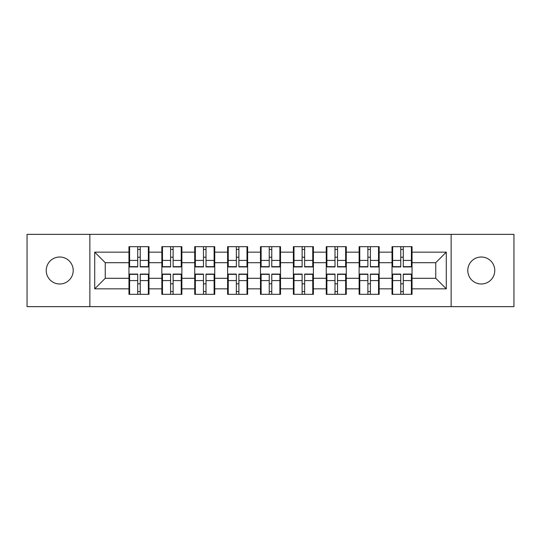 <?xml version="1.0" encoding="UTF-8"?>
<svg xmlns="http://www.w3.org/2000/svg" width="541" height="541" viewBox="0 0 541 541"><rect width="100%" height="100%" fill="white"/><g stroke="black" fill="none" stroke-linecap="round" stroke-linejoin="round"><path stroke-width="0.81" d="M481.28 283.991A13.491 13.491 0 0 1 467.789 270.5A13.491 13.491 0 0 1 481.28 257.009A13.491 13.491 0 0 1 494.772 270.5A13.491 13.491 0 0 1 481.28 283.991M59.72 283.991A13.491 13.491 0 0 1 46.228 270.5A13.491 13.491 0 0 1 59.72 257.009A13.491 13.491 0 0 1 73.211 270.5A13.491 13.491 0 0 1 59.72 283.991M451.14 306.646L513.95 306.646L513.95 234.354L451.14 234.354L451.14 306.646L89.86 306.646L89.86 234.354L27.05 234.354L27.05 306.646L89.86 306.646M412.039 283.883L411.403 283.883M392.644 283.883L392.015 283.883M392.015 257.117L392.644 257.117M411.403 257.117L412.039 257.117M412.039 254.378L411.403 254.378M392.644 254.378L392.015 254.378M392.015 286.622L392.644 286.622M411.403 286.622L412.039 286.622M379.16 283.883L378.524 283.883M359.765 283.883L359.129 283.883M359.129 257.117L359.765 257.117M378.524 257.117L379.16 257.117M379.16 254.378L378.524 254.378M359.765 254.378L359.129 254.378M359.129 286.622L359.765 286.622M378.524 286.622L379.16 286.622M346.274 283.883L345.645 283.883M326.886 283.883L326.25 283.883M326.25 257.117L326.886 257.117M345.645 257.117L346.274 257.117M346.274 254.378L345.645 254.378M326.886 254.378L326.25 254.378M326.25 286.622L326.886 286.622M345.645 286.622L346.274 286.622M313.395 283.883L312.759 283.883M294 283.883L293.371 283.883M293.371 257.117L294 257.117M312.759 257.117L313.395 257.117M313.395 254.378L312.759 254.378M294 254.378L293.371 254.378M293.371 286.622L294 286.622M312.759 286.622L313.395 286.622M280.515 283.883L279.88 283.883M261.12 283.883L260.485 283.883M260.485 257.117L261.12 257.117M279.88 257.117L280.515 257.117M280.515 254.378L279.88 254.378M261.12 254.378L260.485 254.378M260.485 286.622L261.12 286.622M279.88 286.622L280.515 286.622M247.629 283.883L247 283.883M228.241 283.883L227.605 283.883M227.605 257.117L228.241 257.117M247 257.117L247.629 257.117M247.629 254.378L247 254.378M228.241 254.378L227.605 254.378M227.605 286.622L228.241 286.622M247 286.622L247.629 286.622M214.75 283.883L214.114 283.883M195.355 283.883L194.726 283.883M194.726 257.117L195.355 257.117M214.114 257.117L214.75 257.117M214.75 254.378L214.114 254.378M195.355 254.378L194.726 254.378M194.726 286.622L195.355 286.622M214.114 286.622L214.75 286.622M181.871 283.883L181.235 283.883M162.476 283.883L161.84 283.883M161.84 257.117L162.476 257.117M181.235 257.117L181.871 257.117M181.871 254.378L181.235 254.378M162.476 254.378L161.84 254.378M161.84 286.622L162.476 286.622M181.235 286.622L181.871 286.622M451.14 234.354L89.86 234.354M435.748 278.297L435.748 262.703L412.039 262.703L412.039 278.297L435.748 278.297L446.291 288.84L446.291 252.16L412.039 252.16L412.039 246.682L392.015 246.682L392.015 262.703L379.16 262.703L379.16 278.297L392.015 278.297L392.015 262.703M446.291 288.84L412.039 288.84L412.039 294.318L392.015 294.318L392.015 288.84L379.16 288.84L379.16 294.318L359.129 294.318L359.129 288.84L346.274 288.84L346.274 294.318L326.25 294.318L326.25 288.84L313.395 288.84L313.395 294.318L293.371 294.318L293.371 288.84L280.515 288.84L280.515 294.318L260.485 294.318L260.485 288.84L247.629 288.84L247.629 294.318L227.605 294.318L227.605 288.84L214.75 288.84L214.75 294.318L194.726 294.318L194.726 288.84L181.871 288.84L181.871 294.318L161.84 294.318L161.84 288.84L148.985 288.84L148.985 294.318L128.961 294.318L128.961 288.84L94.709 288.84L94.709 252.16L128.961 252.16L128.961 262.703L105.252 262.703L105.252 278.297L128.961 278.297L128.961 262.703M392.015 252.16L379.16 252.16L379.16 246.682L359.129 246.682L359.129 252.16L346.274 252.16L346.274 246.682L326.25 246.682L326.25 252.16L313.395 252.16L313.395 246.682L293.371 246.682L293.371 252.16L280.515 252.16L280.515 246.682L260.485 246.682L260.485 252.16L247.629 252.16L247.629 246.682L227.605 246.682L227.605 252.16L214.75 252.16L214.75 246.682L194.726 246.682L194.726 252.16L181.871 252.16L181.871 246.682L161.84 246.682L161.84 252.16L148.985 252.16L148.985 246.682L128.961 246.682L128.961 252.16M392.015 278.297L392.015 288.84M379.16 278.297L379.16 288.84M379.16 252.16L379.16 262.703M346.274 278.297L359.129 278.297L359.129 262.703L346.274 262.703L346.274 288.84M359.129 278.297L359.129 288.84M359.129 252.16L359.129 262.703M346.274 252.16L346.274 262.703M313.395 278.297L326.25 278.297L326.25 262.703L313.395 262.703L313.395 288.84M326.25 278.297L326.25 288.84M326.25 252.16L326.25 262.703M313.395 252.16L313.395 262.703M280.515 278.297L293.371 278.297L293.371 262.703L280.515 262.703L280.515 288.84M293.371 278.297L293.371 288.84M293.371 252.16L293.371 262.703M280.515 252.16L280.515 262.703M247.629 278.297L260.485 278.297L260.485 262.703L247.629 262.703L247.629 288.84M260.485 278.297L260.485 288.84M260.485 252.16L260.485 262.703M247.629 252.16L247.629 262.703M214.75 278.297L227.605 278.297L227.605 262.703L214.75 262.703L214.75 288.84M227.605 278.297L227.605 288.84M227.605 252.16L227.605 262.703M214.75 252.16L214.75 262.703M181.871 278.297L194.726 278.297L194.726 262.703L181.871 262.703L181.871 288.84M194.726 278.297L194.726 288.84M194.726 252.16L194.726 262.703M181.871 252.16L181.871 262.703M148.985 278.297L161.84 278.297L161.84 262.703L148.985 262.703L148.985 288.84M161.84 278.297L161.84 288.84M161.84 252.16L161.84 262.703M148.985 252.16L148.985 262.703M148.985 283.883L148.356 283.883M129.597 283.883L128.961 283.883M128.961 257.117L129.597 257.117M148.356 257.117L148.985 257.117M148.985 254.378L148.356 254.378M129.597 254.378L128.961 254.378M128.961 286.622L129.597 286.622M148.356 286.622L148.985 286.622M128.961 278.297L128.961 288.84M105.252 278.297L94.709 288.84M94.709 252.16L105.252 262.703M412.039 278.297L412.039 288.84M412.039 252.16L412.039 262.703M446.291 252.16L435.748 262.703M148.356 246.682L148.356 266.916L140.241 266.916L140.241 246.682M137.712 246.682L137.712 266.916L129.597 266.916L129.597 246.682M137.712 249.421L140.241 249.421M140.241 257.218L137.712 257.218M129.597 294.318L129.597 274.084L137.712 274.084L137.712 294.318M140.241 294.318L140.241 274.084L148.356 274.084L148.356 294.318M140.241 291.579L137.712 291.579M137.712 283.782L140.241 283.782M181.235 246.682L181.235 266.916L173.12 266.916L173.12 246.682M170.591 246.682L170.591 266.916L162.476 266.916L162.476 246.682M170.591 249.421L173.12 249.421M173.12 257.218L170.591 257.218M214.114 246.682L214.114 266.916L205.999 266.916L205.999 246.682M203.47 246.682L203.47 266.916L195.355 266.916L195.355 246.682M203.47 249.421L205.999 249.421M205.999 257.218L203.47 257.218M247 246.682L247 266.916L238.885 266.916L238.885 246.682M236.356 246.682L236.356 266.916L228.241 266.916L228.241 246.682M236.356 249.421L238.885 249.421M238.885 257.218L236.356 257.218M279.88 246.682L279.88 266.916L271.765 266.916L271.765 246.682M269.235 246.682L269.235 266.916L261.12 266.916L261.12 246.682M269.235 249.421L271.765 249.421M271.765 257.218L269.235 257.218M312.759 246.682L312.759 266.916L304.644 266.916L304.644 246.682M302.115 246.682L302.115 266.916L294 266.916L294 246.682M302.115 249.421L304.644 249.421M304.644 257.218L302.115 257.218M162.476 294.318L162.476 274.084L170.591 274.084L170.591 294.318M173.12 294.318L173.12 274.084L181.235 274.084L181.235 294.318M173.12 291.579L170.591 291.579M170.591 283.782L173.12 283.782M195.355 294.318L195.355 274.084L203.47 274.084L203.47 294.318M205.999 294.318L205.999 274.084L214.114 274.084L214.114 294.318M205.999 291.579L203.47 291.579M203.47 283.782L205.999 283.782M228.241 294.318L228.241 274.084L236.356 274.084L236.356 294.318M238.885 294.318L238.885 274.084L247 274.084L247 294.318M238.885 291.579L236.356 291.579M236.356 283.782L238.885 283.782M261.12 294.318L261.12 274.084L269.235 274.084L269.235 294.318M271.765 294.318L271.765 274.084L279.88 274.084L279.88 294.318M271.765 291.579L269.235 291.579M269.235 283.782L271.765 283.782M294 294.318L294 274.084L302.115 274.084L302.115 294.318M304.644 294.318L304.644 274.084L312.759 274.084L312.759 294.318M304.644 291.579L302.115 291.579M302.115 283.782L304.644 283.782M345.645 246.682L345.645 266.916L337.53 266.916L337.53 246.682M335.001 246.682L335.001 266.916L326.886 266.916L326.886 246.682M335.001 249.421L337.53 249.421M337.53 257.218L335.001 257.218M326.886 294.318L326.886 274.084L335.001 274.084L335.001 294.318M337.53 294.318L337.53 274.084L345.645 274.084L345.645 294.318M337.53 291.579L335.001 291.579M335.001 283.782L337.53 283.782M378.524 246.682L378.524 266.916L370.409 266.916L370.409 246.682M367.88 246.682L367.88 266.916L359.765 266.916L359.765 246.682M367.88 249.421L370.409 249.421M370.409 257.218L367.88 257.218M359.765 294.318L359.765 274.084L367.88 274.084L367.88 294.318M370.409 294.318L370.409 274.084L378.524 274.084L378.524 294.318M370.409 291.579L367.88 291.579M367.88 283.782L370.409 283.782M411.403 246.682L411.403 266.916L403.288 266.916L403.288 246.682M400.759 246.682L400.759 266.916L392.644 266.916L392.644 246.682M400.759 249.421L403.288 249.421M403.288 257.218L400.759 257.218M392.644 294.318L392.644 274.084L400.759 274.084L400.759 294.318M403.288 294.318L403.288 274.084L411.403 274.084L411.403 294.318M403.288 291.579L400.759 291.579M400.759 283.782L403.288 283.782M137.712 260.417L129.597 260.417M137.712 266.645L129.597 266.645M148.356 260.417L140.241 260.417M148.356 266.645L140.241 266.645M140.241 280.583L148.356 280.583M140.241 274.355L148.356 274.355M129.597 280.583L137.712 280.583M129.597 274.355L137.712 274.355M170.591 260.417L162.476 260.417M170.591 266.645L162.476 266.645M181.235 260.417L173.12 260.417M181.235 266.645L173.12 266.645M203.47 260.417L195.355 260.417M203.47 266.645L195.355 266.645M214.114 260.417L205.999 260.417M214.114 266.645L205.999 266.645M236.356 260.417L228.241 260.417M236.356 266.645L228.241 266.645M247 260.417L238.885 260.417M247 266.645L238.885 266.645M269.235 260.417L261.12 260.417M269.235 266.645L261.12 266.645M279.88 260.417L271.765 260.417M279.88 266.645L271.765 266.645M302.115 260.417L294 260.417M302.115 266.645L294 266.645M312.759 260.417L304.644 260.417M312.759 266.645L304.644 266.645M173.12 280.583L181.235 280.583M173.12 274.355L181.235 274.355M162.476 280.583L170.591 280.583M162.476 274.355L170.591 274.355M205.999 280.583L214.114 280.583M205.999 274.355L214.114 274.355M195.355 280.583L203.47 280.583M195.355 274.355L203.47 274.355M238.885 280.583L247 280.583M238.885 274.355L247 274.355M228.241 280.583L236.356 280.583M228.241 274.355L236.356 274.355M271.765 280.583L279.88 280.583M271.765 274.355L279.88 274.355M261.12 280.583L269.235 280.583M261.12 274.355L269.235 274.355M304.644 280.583L312.759 280.583M304.644 274.355L312.759 274.355M294 280.583L302.115 280.583M294 274.355L302.115 274.355M335.001 260.417L326.886 260.417M335.001 266.645L326.886 266.645M345.645 260.417L337.53 260.417M345.645 266.645L337.53 266.645M337.53 280.583L345.645 280.583M337.53 274.355L345.645 274.355M326.886 280.583L335.001 280.583M326.886 274.355L335.001 274.355M367.88 260.417L359.765 260.417M367.88 266.645L359.765 266.645M378.524 260.417L370.409 260.417M378.524 266.645L370.409 266.645M370.409 280.583L378.524 280.583M370.409 274.355L378.524 274.355M359.765 280.583L367.88 280.583M359.765 274.355L367.88 274.355M400.759 260.417L392.644 260.417M400.759 266.645L392.644 266.645M411.403 260.417L403.288 260.417M411.403 266.645L403.288 266.645M403.288 280.583L411.403 280.583M403.288 274.355L411.403 274.355M392.644 280.583L400.759 280.583M392.644 274.355L400.759 274.355"/></g></svg>
